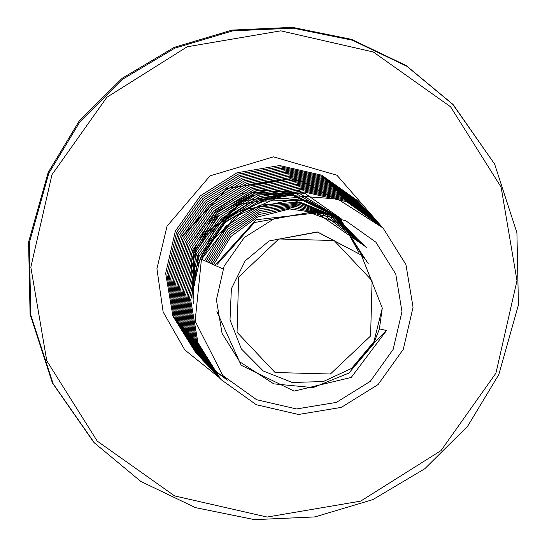 <?xml version="1.0" encoding="UTF-8"?>
<svg xmlns="http://www.w3.org/2000/svg" width="547" height="547" viewBox="0 0 547 547"><rect width="100%" height="100%" fill="white"/><g stroke="black" fill="none" stroke-linecap="round" stroke-linejoin="round"><path stroke-width="0.82" d="M238.622 277.021L278.82 238.998L334.121 240.53L372.131 280.72L370.586 336.022L330.388 374.039L275.086 372.507L237.077 332.316L238.622 277.021M216.872 311.681L241.186 365.287L294.081 391.126L351.256 377.403L386.544 330.511L373.622 343.331L351.577 368.432L323.339 381.546L292.228 382.462L263.292 370.975L241.302 348.87L230.027 319.838L231.381 288.748L245.179 260.851L269.151 240.953L317.725 232.099L361.382 255.128L382.312 308.077L379.365 329.212L373.362 344.186L348.918 373.047L313.089 387.611L273.739 383.857L239.894 361.882L222.089 333.417L216.407 299.818L224.099 266.102L244.379 237.487L274.478 218.547L310.012 212.496L345.636 220.646L375.823 242.143L345.649 220.66L310.026 212.51L274.485 218.561L244.386 237.494L224.113 266.115L216.414 299.831L222.096 333.431L239.894 361.882M269.151 240.953L317.239 231.901L361.382 255.128M386.544 330.511L379.468 328.85M222.759 375.55L195.149 321.089L201.467 259.251L195.142 321.082L222.759 375.55L256.591 399.686L296.522 408.951L336.419 402.36L370.285 381.314L393.184 349.389L401.983 311.681L395.748 274.047L375.871 242.191M201.474 259.257L234.731 216.735L284.05 194.958L337.745 199.053L383.078 228.024L337.731 199.046L284.037 194.944L234.718 216.721L201.474 259.257L222.909 268.905M373.622 343.331L373.362 344.186M341.096 218.752L304.952 193.385M304.918 193.371L257.008 190.171L214.65 213.084L190.992 255.052L193.303 303.298M359.099 252.782L340.008 218.349L361.061 253.671M340.002 218.335L299.489 193.412M299.448 193.399L254.793 193.105L216.01 215.258L193.453 253.999L193.303 298.806M340.029 218.349L296.016 193.57M295.968 193.556L253.76 195.067L217.262 216.578L195.416 252.851L193.426 295.291M339.974 218.328L291.825 193.905M291.777 193.898L242.895 200.94L205.863 233.822M194.315 263.893L193.727 291.059M362.805 256.673L339.831 218.28L292.119 195.101L239.791 204.448M239.572 204.564L207.06 235.217M198.582 253.405L194.329 285.766M364.104 258.17L339.571 218.185M339.557 218.178L299.332 197.46L254.088 200.127L216.475 225.419L196.831 266.464M365.43 259.791L339.181 218.041L308.07 200.735L272.645 197.535M272.556 197.549L228.42 216.352L201.125 255.928M366.798 261.555L338.641 217.85L302.32 200.216L261.945 201.159M261.828 201.193L225.07 221.713L202.39 257.227M368.22 263.497L337.916 217.597M337.896 217.583L292.495 199.881L244.782 209.761M244.564 209.877L212.086 240.502M358.907 240.618L336.973 217.275M336.952 217.262L299.872 201.946L259.832 205.187L225.61 226.294L204.626 260.68M359.762 241.336L335.762 216.885M335.742 216.865L299.059 202.978L260.003 206.875L226.697 227.764L206.096 261.336M360.63 242.075L334.231 216.407L298.026 204.038L260.01 208.639L227.743 229.323L207.566 261.999M361.526 242.868L332.261 215.839M332.234 215.826L296.631 205.125L259.825 210.499L228.687 230.943L209.05 262.669M362.429 243.682L329.786 215.197M329.752 215.176L294.929 206.287L259.449 212.462L229.569 232.653L210.533 263.333M363.386 244.577L326.552 214.458M326.511 214.438L292.597 207.552L258.704 214.622L230.321 234.499L212.024 264.003M364.377 245.535L322.422 213.686M322.374 213.672L289.719 208.988L257.651 216.988L230.93 236.509L213.515 264.68M365.382 246.54L316.843 212.947M316.781 212.933L255.982 219.744L215.012 265.35M366.613 247.812L341.615 224.304L309.417 212.496M309.335 212.482L254.437 222.581L217.214 264.31M220.995 379.563L256.276 404.712L298.539 414.496L341.307 407.406L378.08 384.52L403.276 349.342L413.067 307.243L405.97 264.639L383.132 228.078M382.456 227.374L346.661 201.693L304.563 192.079L261.965 199.34L225.35 222.39L200.318 257.726L190.684 299.982L197.925 342.743L220.947 379.515L197.911 342.737L190.671 299.975L200.305 257.712L225.343 222.376L261.951 199.327L304.556 192.065L346.654 201.679L381.881 226.752M219.744 378.23L196.66 341.403L189.419 298.641L199.06 256.386L224.092 221.05L260.7 198L303.305 190.739L345.403 200.352L380.63 225.426M218.492 376.904L195.409 340.077L188.175 297.315L197.809 255.059L222.841 219.723L259.456 196.674L302.053 189.412L344.152 199.026L379.324 224.044M217.829 376.192L194.158 338.75L186.924 295.989L196.558 253.733L221.59 218.397L258.205 195.347L300.802 188.086L342.901 197.699L378.127 222.773M216.578 374.866L192.913 337.424L185.672 294.662L195.306 252.399L220.345 217.07L256.953 194.021L299.558 186.759L341.649 196.373L376.821 221.391L378.681 223.408L375.577 220.058L377.43 222.082M214.739 372.924L191.662 336.097L184.421 293.336L194.055 251.073L219.094 215.744L255.702 192.694L298.306 185.433L340.405 195.047L375.577 220.058L340.412 195.053L298.313 185.44L255.716 192.701L219.101 215.75L194.069 251.087L184.428 293.342L191.669 336.104L214.684 372.863M214.075 372.213L190.411 334.771L183.17 292.009L192.804 249.747L217.843 214.41L254.451 191.368L297.055 184.107L339.154 193.72L374.326 218.732L375.563 220.072M212.243 370.271L189.159 333.438L181.919 290.676L191.559 248.42L216.591 213.084L253.199 190.041L295.804 182.78L337.902 192.394L373.075 217.405M211.58 369.56L187.908 332.111L180.667 289.349L190.308 247.094L215.34 211.757L251.955 188.708L294.553 181.454L336.651 191.067L371.823 216.079L373.676 218.096M210.322 368.227L186.657 330.785L179.416 288.023L189.057 245.767L214.089 210.431L250.704 187.382L293.308 180.12L335.4 189.734L370.572 214.752L373.635 218.144M208.489 366.285L185.406 329.458L178.172 286.696L187.806 244.441L212.845 209.104L249.453 186.055L292.057 178.794L334.155 188.407L369.328 213.426L372.384 216.817M207.238 364.958L184.161 328.132L176.92 285.37L186.554 243.114L211.593 207.778L248.201 184.729L290.806 177.467L332.904 187.081L368.076 212.099L369.922 214.109M369.929 214.116L368.076 212.099M205.993 363.632L182.91 326.805L175.669 284.043L185.303 241.781L210.342 206.451L246.95 183.402L289.554 176.141L331.653 185.754L366.825 210.773L373.799 219.251L368.644 212.838M366.88 210.834L370.483 214.855M204.742 362.305L181.659 325.479L174.418 282.717L184.052 240.454L209.091 205.118L245.706 182.076L288.303 174.814L330.402 184.428L365.574 209.446L367.974 212.195M205.323 362.921L181.666 325.486L174.431 282.724L184.065 240.468L209.104 205.132L245.712 182.083L288.317 174.828L330.415 184.442L365.587 209.46L366.811 210.78M227.395 380.179L209.966 367.31L203.443 360.931L180.407 324.152L173.167 281.39L182.807 239.128L207.839 203.792L244.454 180.749L287.059 173.488L329.157 183.101L364.323 208.12L365.567 209.46L364.377 208.181M206.629 364.179L203.436 360.917L180.421 324.159L173.18 281.397L182.814 239.142L207.853 203.805L244.461 180.756L287.066 173.495L329.164 183.115L364.323 208.12M367.981 212.202L373.095 218.67M225.788 378.64L209.405 366.593L202.24 359.652M202.192 359.598L179.156 322.826L171.915 280.064L181.556 237.801L206.588 202.465L243.203 179.416L285.808 172.161L327.906 181.775L363.078 206.793L367.317 211.566M363.133 206.848L364.924 208.804M364.938 208.817L371.844 217.344M201.576 358.941L177.905 321.499L170.664 278.738L180.305 236.475L205.344 201.139L241.952 178.09L284.556 170.835L326.655 180.448L361.827 205.467L364.281 208.161M361.882 205.522L371.139 216.762M200.325 357.615L176.66 320.173L169.42 277.404L179.054 235.148L204.093 199.812L240.701 176.763L283.305 169.502L325.403 179.122L360.576 204.14L363.632 207.518M360.63 204.195L370.941 216.933M198.493 355.673L175.409 318.846L168.168 276.078L177.802 233.822L202.841 198.486L239.456 175.437L282.061 168.175L324.159 177.796L359.324 202.814L364.152 208.284M359.379 202.869L362.976 206.889M364.158 208.291L370.216 216.373L365.314 209.72M197.241 354.347L174.158 317.52L166.917 274.751L176.551 232.496L201.59 197.159L238.205 174.11L280.809 166.849L322.908 176.469L358.08 201.487L364.623 209.104M358.135 201.542L368.972 215.046L364.63 209.111M195.99 353.02L172.907 316.193L165.666 273.425L175.3 231.169L200.339 195.833L236.954 172.784L279.558 165.522L321.657 175.143L356.829 200.161L361.649 205.631M196.578 353.636L172.92 316.2L165.679 273.438L175.313 231.176L200.352 195.84L236.96 172.79L279.565 165.536L321.67 175.149L356.835 200.175L362.23 206.342M361.663 205.645L363.946 208.51M182.192 236.434L226.909 188.503L290.505 178.766M290.566 178.773L303.229 182.035L332.008 197.31M303.27 182.048L332.015 197.31M220.332 378.852L196.674 341.417L189.433 298.655L199.067 256.399L224.106 221.063L260.714 198.014L303.318 190.753L345.41 200.366L381.204 226.048M219.08 377.519L195.423 340.09L188.182 297.329L197.816 255.066L222.855 219.737L259.463 196.688L302.067 189.426L344.166 199.04L379.338 224.051M217.2 375.529L194.171 338.764L186.93 296.002L196.564 253.74L221.603 218.403L258.211 195.361L300.816 188.1L342.914 197.713L378.702 223.388M215.949 374.203L192.92 337.437L185.679 294.676L195.32 252.413L220.352 217.077L256.96 194.035L299.565 186.773L341.663 196.387L376.835 221.398M215.327 373.539L214.697 372.876M213.446 371.55L190.418 334.778L183.183 292.016L192.817 249.76L217.856 214.424L254.464 191.375L297.062 184.113L339.161 193.727L374.333 218.745L376.186 220.756M212.824 370.887L189.173 333.451L181.932 290.689L191.566 248.434L216.605 213.098L253.213 190.048L295.818 182.787L337.909 192.4L373.081 217.419M210.944 368.897L187.922 332.125L180.681 289.363L190.315 247.107L215.354 211.771L251.962 188.722L294.566 181.46L336.665 191.074L371.837 216.092L373.683 218.103M209.686 367.557L186.671 330.798L179.43 288.037L189.064 245.774L214.103 210.445L250.711 187.395L293.315 180.134L335.414 189.747L370.586 214.766L373.04 217.46M209.07 366.9L185.419 329.472L178.178 286.71L187.819 244.447L212.851 209.111L249.466 186.069L292.064 178.807L334.162 188.421L369.334 213.439L371.789 216.133M207.826 365.574L184.168 328.145L176.927 285.384L186.568 243.121L211.6 207.785L248.215 184.742L290.819 177.481L332.911 187.095L368.083 212.113M206.575 364.247L182.917 326.819L175.676 284.05L185.317 241.795L210.356 206.458L246.964 183.409L289.568 176.155L331.667 185.768L366.832 210.786L371.078 215.559M366.203 210.123L368.637 212.831M227.408 380.192L209.973 367.317L207.299 364.822M207.292 364.822L206.643 364.186M366.182 210.144L367.393 211.511M202.828 360.268L179.17 322.833L171.929 280.071L181.563 237.815L206.602 202.479L243.217 179.43L285.814 172.168L327.913 181.789L363.078 206.793M367.324 211.573L372.391 218.089M200.934 358.264L177.919 321.506L170.678 278.744L180.312 236.489L205.351 201.152L241.965 178.103L284.57 170.842L326.668 180.455L361.827 205.467M364.288 208.175L371.139 216.769M199.689 356.945L176.667 320.18L169.426 277.418L179.067 235.162L204.099 199.826L240.714 176.777L283.319 169.515L325.417 179.129L360.589 204.154M363.646 207.532L370.948 216.94M199.074 356.282L175.416 318.853L168.175 276.091L177.816 233.829L202.848 198.493L239.463 175.45L282.067 168.189L324.166 177.802L359.324 202.814M362.989 206.896L365.307 209.713M197.829 354.962L174.172 317.527L166.924 274.765L176.565 232.502L201.604 197.166L238.212 174.124L280.816 166.862L322.915 176.476L358.08 201.487M362.244 206.356L363.94 208.503M182.582 235.6L227.292 188.318L290.45 178.76M290.512 178.773L303.195 182.028M382.312 308.077L373.861 341.779L351.577 368.432M452.588 104.06L406.093 65.496L351.612 39.405L292.419 27.35L232.065 30.058L174.178 47.357L122.234 78.221L79.356 120.784L48.109 172.503L28.594 242.034L30.064 314.238L52.396 382.907L94.412 442.94L53.134 383.693L30.803 315.017L29.333 242.82L48.854 173.29L80.094 121.571L122.972 79.007L174.917 48.143L232.803 30.844L293.158 28.136L352.35 40.191L406.831 66.283L453.326 104.846L494.604 164.093L516.936 232.762L518.406 304.966L498.891 374.497L467.644 426.216L424.766 468.779L372.822 499.643L314.935 516.942L254.581 519.65L195.388 507.595L140.907 481.504L94.412 442.94L140.907 481.504L195.395 507.595L254.594 519.65L314.949 516.942L372.835 499.637L424.78 468.772L467.651 426.209L498.891 374.504L518.406 304.966L516.936 232.769L494.604 164.093L452.588 104.06L406.093 65.496L351.605 39.405L292.406 27.35L232.051 30.058L174.165 47.363L122.22 78.228L79.349 120.791L48.109 172.496L28.594 242.034L30.064 314.231L52.396 382.907L93.674 442.154M51.938 174.698L106.843 97.298L187.177 46.789L280.72 30.864L373.232 51.944L450.619 106.822L501.107 187.149L517.011 280.686L495.903 373.198L441.005 450.598L360.664 501.107L267.121 517.031L174.616 495.951L97.222 441.073L46.734 360.747L30.837 267.209L51.938 174.698M218.896 377.327L184.818 349.95L163.156 311.975L156.941 268.7L167.026 226.157L210.021 175.833L273.418 156.845L336.979 175.259L380.404 225.186M194.527 238.629L213.658 211.422L241.555 193.317M241.719 193.248L299.886 190.712"/></g></svg>
